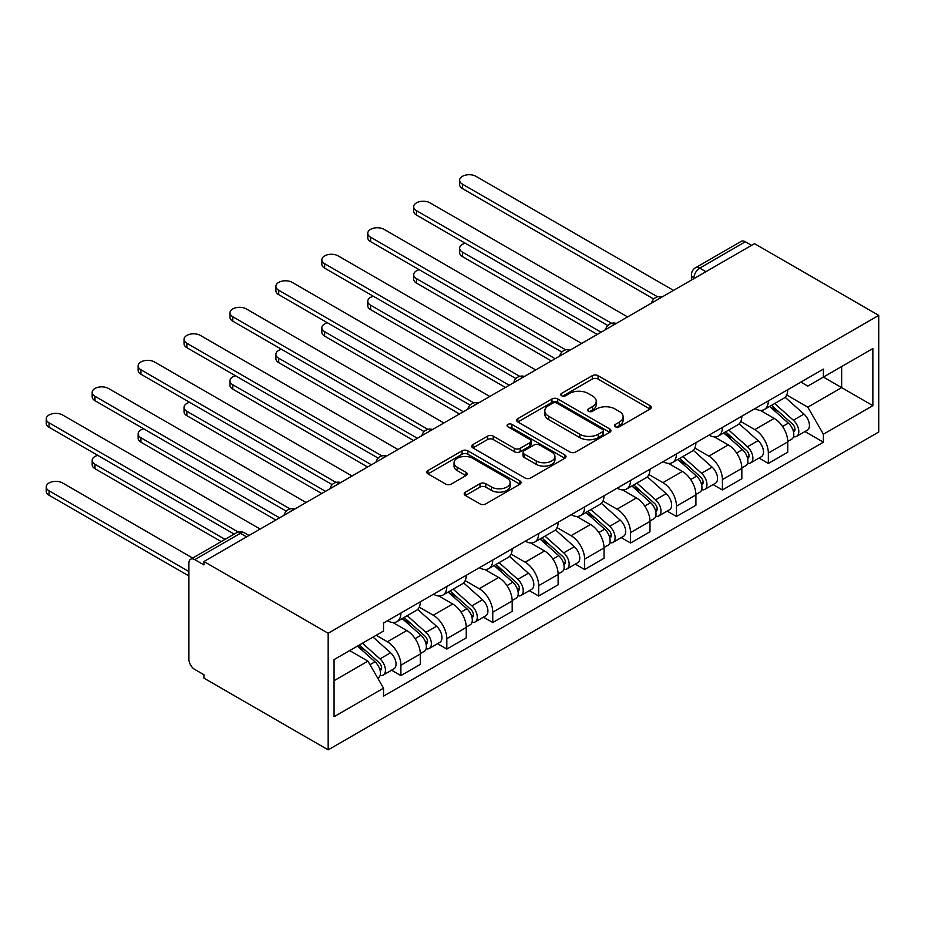 <?xml version="1.0" encoding="UTF-8"?>
<svg xmlns="http://www.w3.org/2000/svg" width="925" height="925" viewBox="0 0 925 925"><rect width="100%" height="100%" fill="white"/><g stroke="black" fill="none" stroke-linecap="round" stroke-linejoin="round"><path stroke-width="1.39" d="M615.322 426.772A2.856 1.653 0 0 0 619.368 426.772L650.078 409.047A4.082 2.359 0 0 0 651.269 407.37A4.082 2.359 0 0 0 650.078 405.705L598.047 375.677A4.082 2.359 0 0 0 592.278 375.677L561.567 393.403A2.856 1.653 0 0 0 560.723 394.57A2.856 1.653 0 0 0 561.567 395.738A2.856 1.653 0 0 0 565.614 395.738L569.592 393.437A13.077 7.55 0 0 1 588.08 393.437L592.416 395.946A13.077 7.55 0 0 1 596.243 401.288A13.077 7.55 0 0 1 592.416 406.618L588.439 408.919A2.856 1.653 0 0 0 587.606 410.087A2.856 1.653 0 0 0 588.439 411.255A2.856 1.653 0 0 0 592.486 411.255L596.463 408.954A13.077 7.55 0 0 1 614.963 408.954L619.299 411.463A13.077 7.55 0 0 1 623.126 416.805A13.077 7.55 0 0 1 619.299 422.135L615.322 424.436A2.856 1.653 0 0 0 614.478 425.604A2.856 1.653 0 0 0 615.322 426.772L615.322 424.436M465.402 492.135A4.082 2.359 0 0 0 464.2 493.8A4.082 2.359 0 0 0 465.402 495.476L479.994 503.894A4.082 2.359 0 0 0 485.775 503.894L519.873 484.214A4.082 2.359 0 0 0 521.076 482.538A4.082 2.359 0 0 0 519.873 480.873L467.853 450.833A4.082 2.359 0 0 0 462.084 450.833L427.974 470.524A4.082 2.359 0 0 0 426.783 472.201A4.082 2.359 0 0 0 427.974 473.866L445.607 484.041A4.082 2.359 0 0 0 451.388 484.041L465.98 475.612A4.082 2.359 0 0 0 467.183 473.947A4.082 2.359 0 0 0 465.98 472.282L457.239 467.229A10.938 6.313 0 0 1 454.036 462.766A10.938 6.313 0 0 1 460.789 456.938A10.938 6.313 0 0 1 472.698 458.303L506.946 478.075A10.938 6.313 0 0 1 510.149 482.538A10.938 6.313 0 0 1 503.397 488.377A10.938 6.313 0 0 1 491.487 487.001L485.775 483.706A4.082 2.359 0 0 0 479.994 483.706L465.402 492.135L465.402 495.476M328.167 633.255L203.928 561.521L754.499 243.645L878.75 315.379L328.167 633.255L328.167 749.863L878.75 431.998L878.75 315.379M569.881 452.013A4.082 2.359 0 0 0 575.651 452.013L609.76 432.322A4.082 2.359 0 0 0 610.951 430.645A4.082 2.359 0 0 0 609.76 428.98L557.74 398.953A4.082 2.359 0 0 0 551.959 398.953L517.861 418.632A4.082 2.359 0 0 0 516.659 420.308A4.082 2.359 0 0 0 517.861 421.973L569.881 452.013M509.028 427.385A2.856 1.653 0 0 1 511.93 427.789L511.93 424.39L564.817 454.927A4.082 2.359 0 0 1 566.019 456.592A4.082 2.359 0 0 1 564.817 458.268L530.719 477.947A4.082 2.359 0 0 1 524.938 477.947L472.918 447.92L472.918 444.578A4.082 2.359 0 0 0 471.715 446.255A4.082 2.359 0 0 0 472.918 447.92M472.918 444.578L487.51 436.161A4.082 2.359 0 0 1 493.291 436.161L514.393 448.336A4.082 2.359 0 0 0 520.162 448.336L529.852 442.751A4.082 2.359 0 0 0 531.043 441.075A4.082 2.359 0 0 0 529.852 439.41L507.883 426.726A2.856 1.653 0 0 1 507.05 425.558A2.856 1.653 0 0 1 508.808 424.032A2.856 1.653 0 0 1 511.93 424.39M203.928 561.521L203.928 564.921L194.793 559.648A8.325 4.81 -120 0 0 190.631 559.243A8.325 4.81 -120 0 0 188.908 563.048L188.908 659.259A8.325 4.81 -120 0 0 194.793 669.457L203.928 674.73L203.928 678.129L328.167 749.863M705.925 271.696L699.739 268.123A8.325 4.81 60 0 0 695.577 267.707L741.214 241.367A8.325 4.81 60 0 1 745.377 241.772L699.739 268.123A8.325 4.81 120 0 0 693.854 278.321L693.854 278.668M751.562 245.345L745.377 241.772M768.34 400.883A19.159 11.054 60 0 1 764.374 409.486L783.81 398.259A19.159 11.054 -120 0 0 787.776 389.668M740.763 421.511L754.8 429.616A19.159 11.054 60 0 1 768.34 453.065L787.776 441.849A19.159 11.054 -120 0 0 774.225 418.389L760.315 410.365M787.776 441.849L787.776 452.221L768.34 463.437L759.02 458.06M764.374 409.486A19.159 11.054 60 0 1 754.939 408.619M768.34 453.065L768.34 463.437M722.413 427.408A19.159 11.054 60 0 1 718.447 435.999L737.872 424.783A19.159 11.054 -120 0 0 741.838 416.181M713.094 484.573L722.413 489.961L741.838 478.734L741.838 468.374A19.159 11.054 -120 0 0 728.299 444.913L714.389 436.877M718.447 435.999A19.159 11.054 60 0 1 709.013 435.132M694.825 448.024L708.862 456.129A19.159 11.054 60 0 1 722.413 479.589L722.413 489.961M676.476 453.921A19.159 11.054 60 0 1 672.51 462.523L691.946 451.296A19.159 11.054 -120 0 0 695.912 442.705M667.156 511.097L676.476 516.474L695.912 505.258L695.912 494.887A19.159 11.054 -120 0 0 682.372 471.426L668.463 463.402M672.51 462.523A19.159 11.054 60 0 1 663.086 461.656M648.899 474.548L662.936 482.642A19.159 11.054 60 0 1 676.476 506.102L676.476 516.474M630.549 480.433A19.159 11.054 60 0 1 626.583 489.036L646.008 477.82A19.159 11.054 -120 0 0 649.974 469.218M621.23 537.61L630.549 542.998L649.986 531.771L649.986 521.399A19.159 11.054 -120 0 0 636.435 497.951L622.525 489.915M626.583 489.036A19.159 11.054 60 0 1 617.148 488.169M602.973 501.061L617.01 509.166A19.159 11.054 60 0 1 630.549 532.627L630.549 542.998M584.612 506.958A19.159 11.054 60 0 1 580.646 515.549L600.082 504.333A19.159 11.054 -120 0 0 604.048 495.731M575.304 564.134L584.623 569.511L604.048 558.295L604.048 547.924A19.159 11.054 -120 0 0 590.508 524.463L576.599 516.439M580.646 515.549A19.159 11.054 60 0 1 571.222 514.693M557.035 527.585L571.072 535.679A19.159 11.054 60 0 1 584.623 559.139L584.623 569.511M538.685 533.471A19.159 11.054 60 0 1 534.719 542.073L554.156 530.857A19.159 11.054 -120 0 0 558.122 522.255M529.366 590.647L538.685 596.024L558.122 584.808L558.122 574.437A19.159 11.054 -120 0 0 544.571 550.976L530.661 542.952M534.719 542.073A19.159 11.054 60 0 1 525.296 541.206M511.109 554.098L525.146 562.203A19.159 11.054 60 0 1 538.685 585.664L538.685 596.024M492.759 559.995A19.159 11.054 60 0 1 488.793 568.586L508.218 557.37A19.159 11.054 -120 0 0 512.184 548.768M483.44 617.172L492.759 622.548L512.184 611.332L512.184 600.961A19.159 11.054 -120 0 0 498.644 577.501L484.735 569.465M488.793 568.586A19.159 11.054 60 0 1 479.358 567.73M465.183 580.611L479.208 588.716A19.159 11.054 60 0 1 492.759 612.177L492.759 622.548M446.821 586.508A19.159 11.054 60 0 1 442.855 595.11L462.292 583.883A19.159 11.054 -120 0 0 466.258 575.292M437.513 643.684L446.821 649.061L466.258 637.845L466.258 627.474A19.159 11.054 -120 0 0 452.718 604.013L438.808 595.989M442.855 595.11A19.159 11.054 60 0 1 433.432 594.243M419.245 607.135L433.282 615.241A19.159 11.054 60 0 1 446.821 638.689L446.821 649.061M400.895 613.032A19.159 11.054 60 0 1 396.929 621.623L416.366 610.407A19.159 11.054 -120 0 0 420.332 601.805M391.576 670.197L400.895 675.585L420.332 664.358L420.332 653.998A19.159 11.054 -120 0 0 406.78 630.538L392.871 622.502M396.929 621.623A19.159 11.054 60 0 1 387.494 620.756M376.163 635.29L387.355 641.753A19.159 11.054 60 0 1 400.895 665.214L400.895 675.585M800.877 382.106L807.791 386.095L872.865 348.528L841.657 366.543L841.657 387.621L807.791 407.173L786.689 394.987M334.064 680.684L367.919 661.132L383.528 688.165L334.064 716.713L334.064 659.606L383.528 631.047L383.528 623.057L823.4 369.098L823.4 377.088L872.865 405.647L823.4 434.207L807.791 407.173M872.865 348.528L872.865 405.647M383.528 688.165L383.528 696.155L823.4 442.196L823.4 434.207M367.919 661.132L349.662 650.599M804.958 431.547L823.4 442.196M616.466 427.177L619.299 425.535A13.077 7.55 0 0 0 623.126 420.204L623.126 416.805M596.243 401.288L596.243 404.688A13.077 7.55 0 0 1 592.416 410.018L589.583 411.66M650.021 409.07L598.047 379.077A4.082 2.359 0 0 0 592.278 379.077L562.712 396.143M609.702 432.345L557.74 402.352A4.082 2.359 0 0 0 551.959 402.352L517.908 422.008M602.533 431.813A2.856 1.653 0 0 0 603.366 430.645A2.856 1.653 0 0 0 602.533 429.478L556.873 403.115A2.856 1.653 0 0 0 552.826 403.115L548.629 405.543A13.077 7.55 0 0 0 544.802 410.873A13.077 7.55 0 0 0 548.629 416.215L579.848 434.241A13.077 7.55 0 0 0 598.336 434.241L602.533 431.813L602.533 435.212A2.856 1.653 0 0 0 603.366 434.045L603.366 430.645M544.802 410.873L544.802 414.273A13.077 7.55 0 0 0 548.629 419.615L548.629 416.215M602.533 435.212L598.336 437.641A13.077 7.55 0 0 1 579.848 437.641L548.629 419.615M472.976 447.954L487.51 439.56L487.51 436.161M531.043 441.075L531.043 444.474A4.082 2.359 0 0 1 529.852 446.151L520.162 451.735A4.082 2.359 0 0 1 514.393 451.735L493.291 439.56A4.082 2.359 0 0 0 487.51 439.56M511.93 427.789L564.759 458.291M536.28 460.974A10.938 6.313 0 0 0 548.19 462.338A10.938 6.313 0 0 0 554.942 456.511A10.938 6.313 0 0 0 551.739 452.047L539.68 445.087A4.082 2.359 0 0 0 533.898 445.087L524.209 450.672A4.082 2.359 0 0 0 523.018 452.337A4.082 2.359 0 0 0 524.209 454.013L536.28 460.974L536.28 464.373A10.938 6.313 0 0 0 548.19 465.749A10.938 6.313 0 0 0 554.942 459.91L554.942 456.511M523.018 452.337L523.018 455.736A4.082 2.359 0 0 0 524.209 457.413L524.209 454.013M536.28 464.373L524.209 457.413M510.149 482.538L510.149 485.937A10.938 6.313 0 0 1 503.397 491.776A10.938 6.313 0 0 1 491.487 490.4L485.775 487.105A4.082 2.359 0 0 0 479.994 487.105L465.46 495.499M454.036 462.766L454.036 466.165A10.938 6.313 0 0 0 457.239 470.628L457.239 467.229M465.922 475.647L457.239 470.628M519.873 480.873L519.873 484.214L467.853 454.244A4.082 2.359 0 0 0 462.084 454.244L428.032 473.901M769.669 406.422L788.389 423.13A10.406 6.013 60 0 1 791.65 439.225L787.765 441.468M770.167 406.873L778.977 411.949M465.206 243.217A9.574 5.527 -0 0 0 459.621 248.235A9.574 5.527 -0 0 0 462.431 252.143L601.1 332.214M771.554 405.335L792.378 423.916A4.995 2.879 60 0 1 793.951 431.64A4.995 2.879 60 0 1 793.5 431.825M774.676 403.531L793.384 420.239A10.406 6.013 60 0 1 796.656 436.334A10.406 6.013 60 0 1 793.511 436.669M785.105 397.264L803.987 414.111A10.406 6.013 60 0 1 807.259 430.217L796.656 436.334M597.272 334.422L462.431 256.572A9.574 5.527 180 0 1 459.621 252.652L459.621 248.235M653.744 299.018L462.431 188.573A9.574 5.527 180 0 1 459.621 184.665L459.621 180.248A9.574 5.527 -0 0 0 462.431 184.156L657.536 296.798M673.539 290.392L475.97 176.328A9.574 5.527 -0 0 0 465.541 175.137A9.574 5.527 -0 0 0 459.621 180.248M723.743 432.946L742.451 449.642A10.406 6.013 60 0 1 745.723 465.738L741.838 467.981M724.229 433.386L733.039 438.473M419.279 269.73A9.574 5.527 -0 0 0 413.695 274.76A9.574 5.527 -0 0 0 416.504 278.668L555.173 358.727M725.628 431.848L746.452 450.44A4.995 2.879 60 0 1 748.024 458.164A4.995 2.879 60 0 1 747.562 458.349M728.738 430.056L747.458 446.752A10.406 6.013 60 0 1 750.73 462.847A10.406 6.013 60 0 1 747.585 463.182M739.179 423.789L758.061 440.635A10.406 6.013 60 0 1 761.321 456.73L750.73 462.847M551.346 360.935L416.504 283.085A9.574 5.527 180 0 1 413.695 279.177L413.695 274.76M677.805 459.459L696.525 476.167A10.406 6.013 60 0 1 699.786 492.262L695.912 494.505M678.303 459.898L687.113 464.986M373.353 296.243A9.574 5.527 -0 0 0 367.768 301.272A9.574 5.527 -0 0 0 370.567 305.181L509.247 385.251M679.69 458.372L700.526 476.953A4.995 2.879 60 0 1 702.087 484.677A4.995 2.879 60 0 1 701.636 484.862M682.812 456.568L701.532 473.276A10.406 6.013 60 0 1 704.792 489.371A10.406 6.013 60 0 1 701.647 489.707M693.253 450.302L712.123 467.148A10.406 6.013 60 0 1 715.395 483.243L704.792 489.371M505.42 387.459L370.567 309.597A9.574 5.527 180 0 1 367.768 305.689L367.768 301.272M607.806 325.542L416.504 215.086A9.574 5.527 180 0 1 413.695 211.177L413.695 206.761A9.574 5.527 -0 0 0 416.504 210.669L611.61 323.311M627.601 316.905L430.044 202.852A9.574 5.527 -0 0 0 419.603 201.65A9.574 5.527 -0 0 0 413.695 206.761M561.88 352.055L370.567 241.61A9.574 5.527 180 0 1 367.768 237.702L367.768 233.273A9.574 5.527 -0 0 0 370.567 237.193L565.684 349.835M581.675 343.429L384.118 229.365A9.574 5.527 -0 0 0 373.677 228.174A9.574 5.527 -0 0 0 367.768 233.273M631.879 485.983L650.587 502.68A10.406 6.013 60 0 1 653.859 518.775L649.974 521.018M632.376 486.423L641.187 491.51M327.415 322.767A9.574 5.527 -0 0 0 321.831 327.785A9.574 5.527 -0 0 0 324.64 331.705L463.309 411.764M633.764 484.885L654.588 503.478A4.995 2.879 60 0 1 656.16 511.201A4.995 2.879 60 0 1 655.698 511.375M636.886 483.093L655.594 499.789A10.406 6.013 60 0 1 658.866 515.884A10.406 6.013 60 0 1 655.721 516.219M647.315 476.826L666.197 493.672A10.406 6.013 60 0 1 669.469 509.767L658.866 515.884M459.482 413.972L324.64 336.122A9.574 5.527 180 0 1 321.831 332.214L321.831 327.785M585.941 512.496L604.661 529.192A10.406 6.013 60 0 1 607.933 545.299L604.048 547.531M586.438 512.936L595.249 518.023M281.489 349.28A9.574 5.527 -0 0 0 275.904 354.31A9.574 5.527 -0 0 0 278.702 358.218L417.383 438.277M587.837 511.409L608.662 529.99A4.995 2.879 60 0 1 610.234 537.714A4.995 2.879 60 0 1 609.772 537.899M590.948 509.606L609.668 526.302A10.406 6.013 60 0 1 612.94 542.408A10.406 6.013 60 0 1 609.795 542.744M601.389 503.339L620.27 520.185A10.406 6.013 60 0 1 623.531 536.28L612.94 542.408M413.556 440.497L278.702 362.635A9.574 5.527 180 0 1 275.904 358.727L275.904 354.31M540.015 539.009L558.735 555.717A10.406 6.013 60 0 1 561.995 571.812L558.11 574.055M540.512 539.46L549.323 544.548M235.551 375.804A9.574 5.527 -0 0 0 229.978 380.822A9.574 5.527 -0 0 0 232.776 384.731L371.457 464.801M541.9 537.922L562.724 556.503A4.995 2.879 60 0 1 564.296 564.238A4.995 2.879 60 0 1 563.845 564.412M545.022 536.13L563.741 552.826A10.406 6.013 60 0 1 567.002 568.921A10.406 6.013 60 0 1 563.857 569.257M555.451 529.863L574.332 546.71A10.406 6.013 60 0 1 577.605 562.805L567.002 568.921M367.618 467.009L232.776 389.159A9.574 5.527 180 0 1 229.978 385.251L229.978 380.822M515.942 378.579L324.64 268.123A9.574 5.527 180 0 1 321.831 264.215L321.831 259.798A9.574 5.527 -0 0 0 324.64 263.706L519.746 376.348M535.737 369.942L338.18 255.89A9.574 5.527 -0 0 0 327.751 254.687A9.574 5.527 -0 0 0 321.831 259.798M470.016 405.092L278.702 294.647A9.574 5.527 180 0 1 275.904 290.728L275.904 286.311A9.574 5.527 -0 0 0 278.702 290.219L473.82 402.872M489.811 396.467L292.254 282.403A9.574 5.527 -0 0 0 281.813 281.2A9.574 5.527 -0 0 0 275.904 286.311M424.089 431.617L232.776 321.16A9.574 5.527 180 0 1 229.978 317.252L229.978 312.835A9.574 5.527 -0 0 0 232.776 316.743L427.893 429.385M443.884 422.979L246.316 308.927A9.574 5.527 -0 0 0 235.887 307.724A9.574 5.527 -0 0 0 229.978 312.835M494.089 565.533L512.797 582.23A10.406 6.013 60 0 1 516.069 598.325L512.184 600.568M494.574 565.973L503.385 571.06M189.625 402.317A9.574 5.527 -0 0 0 184.04 407.347A9.574 5.527 -0 0 0 186.85 411.255L325.519 491.314M495.973 564.447L516.798 583.028A4.995 2.879 60 0 1 518.37 590.751A4.995 2.879 60 0 1 517.908 590.936M499.095 562.643L517.803 579.339A10.406 6.013 60 0 1 521.076 595.434A10.406 6.013 60 0 1 517.931 595.769M509.525 556.376L528.406 573.222A10.406 6.013 60 0 1 531.678 589.317L521.076 595.434M321.692 493.522L186.85 415.672A9.574 5.527 180 0 1 184.04 411.764L184.04 407.347M378.152 458.129L186.85 347.673A9.574 5.527 180 0 1 184.04 343.765L184.04 339.348A9.574 5.527 -0 0 0 186.85 343.256L381.956 455.909M397.947 449.504L200.39 335.44A9.574 5.527 -0 0 0 189.949 334.237A9.574 5.527 -0 0 0 184.04 339.348M448.151 592.046L466.871 608.754A10.406 6.013 60 0 1 470.143 624.849L466.258 627.092M448.648 592.497L457.459 597.573M143.699 428.842A9.574 5.527 -0 0 0 138.114 433.86A9.574 5.527 -0 0 0 140.912 437.768L279.593 517.838M450.047 590.959L470.871 609.54A4.995 2.879 60 0 1 472.432 617.264A4.995 2.879 60 0 1 471.981 617.449M453.158 589.156L471.877 605.863A10.406 6.013 60 0 1 475.138 621.958A10.406 6.013 60 0 1 472.004 622.294M463.598 582.889L482.48 599.735A10.406 6.013 60 0 1 485.741 615.842L475.138 621.958M275.766 520.047L140.912 442.196A9.574 5.527 180 0 1 138.114 438.277L138.114 433.86M332.225 484.642L140.912 374.197A9.574 5.527 180 0 1 138.114 370.289L138.114 365.872A9.574 5.527 -0 0 0 140.912 369.78L336.029 482.422M352.02 476.017L154.463 361.953A9.574 5.527 -0 0 0 144.023 360.762A9.574 5.527 -0 0 0 138.114 365.872M402.225 618.571L420.944 635.267A10.406 6.013 60 0 1 424.205 651.362L420.32 653.605M402.722 619.01L411.533 624.097M97.761 455.354A9.574 5.527 -0 0 0 92.176 460.384A9.574 5.527 -0 0 0 94.986 464.292L225.041 539.379M404.109 617.472L424.933 636.065A4.995 2.879 60 0 1 426.506 643.788A4.995 2.879 60 0 1 426.055 643.973M407.231 615.68L425.939 632.376A10.406 6.013 60 0 1 429.212 648.471A10.406 6.013 60 0 1 426.067 648.807M417.661 609.413L436.542 626.26A10.406 6.013 60 0 1 439.814 642.355L429.212 648.471M221.214 541.587L94.986 468.709A9.574 5.527 180 0 1 92.176 464.801L92.176 460.384M286.299 511.167L94.986 400.71A9.574 5.527 180 0 1 92.176 396.802L92.176 392.385A9.574 5.527 -0 0 0 94.986 396.293L290.092 508.935M306.094 502.529L108.526 388.477A9.574 5.527 -0 0 0 98.096 387.274A9.574 5.527 -0 0 0 92.176 392.385M357.432 646.101L375.007 661.791A10.406 6.013 60 0 1 378.279 677.886L377.758 678.175M357.617 646.008L365.595 650.61M192.654 558.076L62.599 482.989A9.574 5.527 -0 0 0 52.158 481.786A9.574 5.527 -0 0 0 46.25 486.897A9.574 5.527 -0 0 0 49.06 490.805L188.908 571.546M359.328 645.014L379.007 662.577A4.995 2.879 60 0 1 380.58 670.301A4.995 2.879 60 0 1 380.117 670.486M362.438 643.222L380.013 658.901A10.406 6.013 60 0 1 383.285 674.996A10.406 6.013 60 0 1 380.14 675.331M373.041 637.094L390.616 652.772A10.406 6.013 60 0 1 393.877 668.868L383.285 674.996M188.908 575.974L49.06 495.222A9.574 5.527 180 0 1 46.25 491.314L46.25 486.897M234.164 534.107L49.06 427.234A9.574 5.527 180 0 1 46.25 423.326L46.25 418.898A9.574 5.527 -0 0 0 49.06 422.817L238.28 532.06M260.156 529.054L62.599 414.99A9.574 5.527 -0 0 0 52.158 413.799A9.574 5.527 -0 0 0 46.25 418.898M694.143 278.494L693.854 278.321A8.325 4.81 0 0 1 691.414 274.922L691.414 280.067M446.821 638.689L466.258 627.474M492.759 612.177L512.184 600.961M538.685 585.664L558.122 574.437M584.623 559.139L604.048 547.924M630.549 532.627L649.986 521.399M676.476 506.102L695.912 494.887M722.413 479.589L741.838 468.374M400.895 665.214L420.332 653.998M387.355 641.753L406.78 630.538M433.282 615.241L452.718 604.013M479.208 588.716L498.644 577.501M525.146 562.203L544.571 550.976M571.072 535.679L590.508 524.463M617.01 509.166L636.435 497.951M662.936 482.642L682.372 471.426M708.862 456.129L728.299 444.913M754.8 429.616L774.225 418.389M661.537 297.318A8.325 4.81 120 0 0 657.86 299.446M615.599 323.842A8.325 4.81 120 0 0 611.922 325.958M569.673 350.355A8.325 4.81 120 0 0 565.996 352.483M523.747 376.868A8.325 4.81 120 0 0 520.07 378.996M477.809 403.392A8.325 4.81 120 0 0 474.132 405.52M431.882 429.905A8.325 4.81 120 0 0 428.206 432.033M385.956 456.43A8.325 4.81 120 0 0 382.279 458.546M340.018 482.942A8.325 4.81 120 0 0 336.342 485.07M294.092 509.467A8.325 4.81 120 0 0 290.415 511.583M246.617 536.87L240.431 533.297L194.793 559.648M249.056 535.459L244.593 532.893A8.325 4.81 120 0 0 240.431 533.297A8.325 4.81 60 0 0 236.268 532.893L190.631 559.243M619.299 425.535L619.299 422.135M588.439 411.255L588.439 408.919M592.416 410.018L592.416 406.618M561.567 395.738L561.567 393.403M592.278 379.077L592.278 375.677M598.047 379.077L598.047 375.677M650.078 409.047L650.078 405.705M517.861 421.973L517.861 418.632M551.959 402.352L551.959 398.953M557.74 402.352L557.74 398.953M609.76 432.322L609.76 428.98M579.848 437.641L579.848 434.241M598.336 437.641L598.336 434.241M493.291 439.56L493.291 436.161M514.393 451.735L514.393 448.336M520.162 451.735L520.162 448.336M529.852 446.151L529.852 442.751M564.817 458.268L564.817 454.927M479.994 487.105L479.994 483.706M485.775 487.105L485.775 483.706M491.487 490.4L491.487 487.001M465.98 475.612L465.98 472.282M427.974 473.866L427.974 470.524M462.084 454.244L462.084 450.833M467.853 454.244L467.853 450.833M788.389 423.13L782.55 426.494M794.991 429.362L793.107 430.437M803.987 414.111L793.384 420.239M462.431 256.572L462.431 252.143M462.431 184.156L462.431 188.573M742.451 449.642L736.612 453.007M749.053 455.875L747.18 456.962M758.061 440.635L747.458 446.752M416.504 283.085L416.504 278.668M696.525 476.167L690.686 479.532M703.127 482.387L701.254 483.474M712.123 467.148L701.532 473.276M370.567 309.597L370.567 305.181M416.504 210.669L416.504 215.086M370.567 237.193L370.567 241.61M650.587 502.68L644.76 506.044M657.189 508.912L655.316 509.999M666.197 493.672L655.594 499.789M324.64 336.122L324.64 331.705M604.661 529.192L598.822 532.569M611.263 535.425L609.39 536.512M620.27 520.185L609.668 526.302M278.702 362.635L278.702 358.218M558.735 555.717L552.896 559.082M565.337 561.949L563.452 563.024M574.332 546.71L563.741 552.826M232.776 389.159L232.776 384.731M324.64 263.706L324.64 268.123M278.702 290.219L278.702 294.647M232.776 316.743L232.776 321.16M512.797 582.23L506.969 585.606M519.399 588.462L517.526 589.549M528.406 573.222L517.803 579.339M186.85 415.672L186.85 411.255M186.85 343.256L186.85 347.673M466.871 608.754L461.032 612.119M473.473 614.986L471.6 616.062M482.48 599.735L471.877 605.863M140.912 442.196L140.912 437.768M140.912 369.78L140.912 374.197M420.944 635.267L415.105 638.643M427.535 641.499L425.662 642.586M436.542 626.26L425.939 632.376M94.986 468.709L94.986 464.292M94.986 396.293L94.986 400.71M375.007 661.791L369.977 664.693M381.609 668.012L379.736 669.099M390.616 652.772L380.013 658.901M49.06 495.222L49.06 490.805M49.06 422.817L49.06 427.234M662.242 296.913A8.325 8.325 0 0 0 651.558 303.076M616.316 323.426A8.325 8.325 0 0 0 605.621 329.601M570.378 349.951A8.325 8.325 0 0 0 559.694 356.113M524.452 376.463A8.325 8.325 0 0 0 513.768 382.638M478.514 402.988A8.325 8.325 0 0 0 467.83 409.151M432.588 429.501A8.325 8.325 0 0 0 421.904 435.675M386.662 456.025A8.325 8.325 0 0 0 375.978 462.188M340.724 482.538A8.325 8.325 0 0 0 330.04 488.701M294.798 509.051A8.325 8.325 0 0 0 284.114 515.225M244.593 532.893A8.325 8.325 0 0 0 236.268 532.893M695.577 267.707A8.325 8.325 0 0 0 691.414 274.922"/></g></svg>
